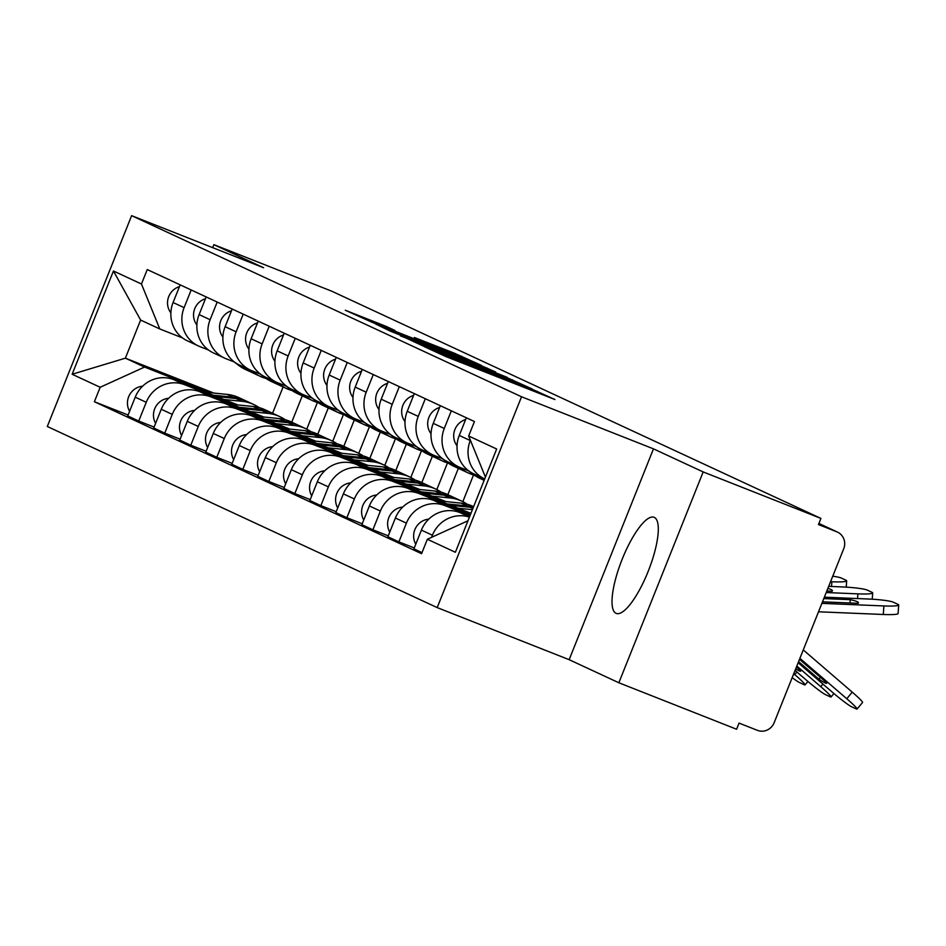 <?xml version="1.0" encoding="UTF-8"?>
<svg xmlns="http://www.w3.org/2000/svg" width="946" height="946" viewBox="0 0 946 946"><rect width="100%" height="100%" fill="white"/><g stroke="black" fill="none" stroke-linecap="round" stroke-linejoin="round"><path stroke-width="1.42" d="M424.092 346.567L446.015 356.63L554.947 399.543L532.125 389.208L424.092 346.567M615.988 613.292A51.64 14.32 -68.5 0 0 616.201 613.386A51.64 14.32 -68.5 0 0 648.329 570.994A51.64 14.32 -68.5 0 0 654.336 517.403A51.64 14.32 -68.5 0 0 654.124 517.308A51.64 14.32 -68.5 0 0 621.995 559.701A51.64 14.32 -68.5 0 0 615.988 613.292M386.453 326.512L345.278 310.229L372.263 322.373L481.207 365.298L454.222 353.142L414.395 337.509L456.658 355.53L387.836 328.357L367.32 319.866L394.943 330.473L386.453 326.512L386.216 327.103M653.473 448.853L569.149 659.681L618.85 682.764L703.174 471.936L653.473 448.853L521.53 396.764L131.624 215.664L263.579 267.742L213.879 244.659L331.632 291.143L820.915 518.42L818.467 524.557L836.808 531.806L818.893 523.481M703.174 471.936L820.915 518.42M400.584 335.523L423.181 346.023L532.113 388.936L505.129 376.792L400.454 335.865M390.272 331.147L375.136 323.709L479.669 364.967L495.609 371.979L450.13 354.608L507.08 377.312L390.272 331.147M618.85 682.764L736.591 729.248L739.051 723.099L757.391 730.336A13.244 12.724 114.9 0 0 774.147 722.72L843.726 548.763A13.244 12.724 114.9 0 0 836.808 531.806M569.149 659.681L437.194 607.604L47.3 426.492L131.624 215.664M213.879 244.659L212.684 247.651M484.707 478.948A30.461 29.255 -65.1 0 1 484.659 478.924A30.461 29.255 -65.1 0 1 470.28 440.564L470.399 440.245M469.713 516.433L459.933 512.578A30.461 29.255 114.9 0 0 421.408 530.103L432.417 535.223A30.461 29.255 -65.1 0 1 469.429 517.143M432.417 535.223L431.565 537.34M466.331 417.777L459.271 435.444A30.461 29.255 114.9 0 0 473.662 473.816L484.659 478.924M421.408 530.103L413.91 548.857L422.011 552.618M468.708 470.872L460.17 467.49A30.461 29.255 -65.1 0 1 458.644 466.839A30.461 29.255 -65.1 0 1 444.265 428.479L451.325 410.812M414.265 547.947L398.905 541.881L406.402 523.138A30.461 29.255 -65.1 0 1 444.927 505.602L470.067 515.535M440.316 405.692L433.256 423.359A30.461 29.255 114.9 0 0 447.635 461.731L458.644 466.839M470.339 514.861L433.918 500.493A30.461 29.255 114.9 0 0 395.393 518.018L387.895 536.772L398.905 541.881M442.693 458.786L434.155 455.416A30.461 29.255 -65.1 0 1 432.629 454.754A30.461 29.255 -65.1 0 1 418.238 416.394L425.31 398.727M388.25 535.862L372.89 529.795L380.387 511.053A30.461 29.255 -65.1 0 1 418.912 493.516L469.393 513.442M414.301 393.607L407.241 411.285A30.461 29.255 114.9 0 0 421.62 449.646L432.629 454.754M470.966 513.3L407.903 488.408A30.461 29.255 114.9 0 0 369.378 505.944L361.88 524.687L372.89 529.795M416.678 446.701L408.14 443.331A30.461 29.255 -65.1 0 1 406.614 442.669A30.461 29.255 -65.1 0 1 392.223 404.309L399.295 386.642M362.235 523.777L346.875 517.71L354.372 498.968A30.461 29.255 -65.1 0 1 392.897 481.431L443.378 501.356M388.286 381.534L381.226 399.2A30.461 29.255 114.9 0 0 395.605 437.56L406.614 442.669M445.98 501.617L381.888 476.323A30.461 29.255 114.9 0 0 343.363 493.859L335.865 512.602L346.875 517.71M390.663 434.616L382.125 431.246A30.461 29.255 -65.1 0 1 380.599 430.584A30.461 29.255 -65.1 0 1 366.208 392.223L373.28 374.557M336.22 511.691L320.848 505.625L328.357 486.883A30.461 29.255 -65.1 0 1 366.882 469.346L417.363 489.271M362.271 369.448L355.211 387.115A30.461 29.255 114.9 0 0 369.59 425.475L380.599 430.584M419.965 489.543L355.873 464.238A30.461 29.255 114.9 0 0 317.348 481.774L309.85 500.517L320.848 505.625M364.648 422.531L356.11 419.161A30.461 29.255 -65.1 0 1 354.584 418.51A30.461 29.255 -65.1 0 1 340.193 380.138L347.265 362.472M310.205 499.618L294.833 493.54L302.342 474.797A30.461 29.255 -65.1 0 1 340.867 457.273L391.337 477.198M336.256 357.363L329.196 375.03A30.461 29.255 114.9 0 0 343.575 413.39L354.584 418.51M393.95 477.458L329.858 452.153A30.461 29.255 114.9 0 0 291.333 469.689L283.835 488.432L294.833 493.54M473.52 474.963L462.842 501.664M338.633 410.446L330.095 407.076A30.461 29.255 -65.1 0 1 328.569 406.425A30.461 29.255 -65.1 0 1 314.178 368.053L321.25 350.387M447.836 494.675L458.361 468.365M284.19 487.533L268.818 481.467L276.327 462.712A30.461 29.255 -65.1 0 1 314.852 445.188L365.322 465.113M310.241 345.278L303.169 362.945A30.461 29.255 114.9 0 0 317.56 401.305L328.569 406.425M367.935 465.373L303.843 440.067A30.461 29.255 114.9 0 0 265.318 457.604L257.82 476.346L268.818 481.467M447.505 462.878L436.827 489.579M312.618 398.361L304.08 394.99A30.461 29.255 -65.1 0 1 302.554 394.34A30.461 29.255 -65.1 0 1 288.163 355.968L295.235 338.301M421.821 482.59L432.346 456.279M258.175 475.448L242.803 469.382L250.3 450.627A30.461 29.255 -65.1 0 1 288.837 433.102L339.307 453.028M284.226 333.193L277.154 350.86A30.461 29.255 114.9 0 0 291.545 389.22L302.554 394.34M341.92 453.288L277.828 427.982A30.461 29.255 114.9 0 0 239.303 445.519L231.805 464.261L242.803 469.382M421.478 450.793L410.8 477.494M286.603 386.275L278.065 382.905A30.461 29.255 -65.1 0 1 276.539 382.255A30.461 29.255 -65.1 0 1 262.148 343.883L269.22 326.216M395.806 470.505L406.331 444.194M232.16 463.363L216.788 457.296L224.285 438.542A30.461 29.255 -65.1 0 1 262.822 421.017L313.292 440.942M258.211 321.108L251.139 338.774A30.461 29.255 114.9 0 0 265.53 377.135L276.539 382.255M315.905 441.203L251.813 415.897A30.461 29.255 114.9 0 0 213.288 433.434L205.79 452.176L216.788 457.296M395.463 438.708L384.786 465.408M260.588 374.19L252.05 370.82A30.461 29.255 -65.1 0 1 250.524 370.17A30.461 29.255 -65.1 0 1 236.133 331.798L243.205 314.131M369.791 458.42L380.316 432.109M206.145 451.277L190.773 445.211L198.27 426.457A30.461 29.255 -65.1 0 1 236.807 408.932L287.277 428.857M232.196 309.023L225.124 326.689A30.461 29.255 114.9 0 0 239.515 365.061L250.524 370.17M289.89 429.117L225.798 403.824A30.461 29.255 114.9 0 0 187.273 421.348L179.764 440.091L190.773 445.211M369.448 426.634L358.771 453.323M234.573 362.105L226.023 358.735A30.461 29.255 -65.1 0 1 224.509 358.085A30.461 29.255 -65.1 0 1 210.118 319.724L217.19 302.046M343.776 446.335L354.301 420.024M180.13 439.192L164.758 433.126L172.255 414.372A30.461 29.255 -65.1 0 1 210.781 396.847L261.262 416.772M206.181 296.938L199.109 314.604A30.461 29.255 114.9 0 0 213.5 352.976L224.509 358.085M263.875 417.032L199.783 391.739A30.461 29.255 114.9 0 0 161.258 409.263L153.749 428.018L164.758 433.126M343.433 414.549L332.755 441.238M208.558 350.02L200.008 346.65A30.461 29.255 -65.1 0 1 198.494 346A30.461 29.255 -65.1 0 1 184.103 307.639L191.175 289.961M317.761 434.249L328.286 407.939M154.115 427.107L138.743 421.041L146.24 402.298A30.461 29.255 -65.1 0 1 184.766 384.762L235.247 404.687M180.166 284.852L173.094 302.519A30.461 29.255 114.9 0 0 187.485 340.891L198.494 346M237.86 404.947L173.768 379.653A30.461 29.255 114.9 0 0 135.231 397.178L127.734 415.933L138.743 421.041M317.418 402.464L306.74 429.153M485.428 477.115L468.66 435.988L496.674 449.007L455.381 552.263L427.356 539.255L467.974 520.773M182.543 337.935L159.791 328.96L140.623 320.055L125.38 358.167L144.549 367.072L100.17 387.269L94.387 401.719L421.585 553.694L427.356 539.255M100.17 387.269L72.144 374.261L113.449 270.994L141.462 284.013L159.791 328.96M468.66 435.988L474.443 421.549L147.245 269.563L141.462 284.013M521.53 396.764L437.194 607.604M213.772 393.051L125.38 358.167L72.144 374.261M283.091 386.949L272.554 413.284M144.549 367.072L209.232 392.602M291.746 422.176L302.271 395.854M128.1 415.022L94.387 401.719M140.623 320.055L113.449 270.994M422.058 345.337L522.121 384.856L433.032 349.145L418.96 343.847L421.975 345.55M404.817 336.232L442.22 351.522L404.817 336.232M799.5 659.327L826.709 682.776A41.045 3.004 39.6 0 1 826.698 683.213A41.045 3.004 39.6 0 1 818.869 679.133L820.371 677.312M798.578 661.644L818.869 679.133M803.26 649.914L852.24 692.129A19.866 1.454 39.6 0 1 862.551 702.464L857.076 709.074A19.866 1.454 -140.4 0 0 846.776 698.739L852.24 692.129M798.14 662.72L831.924 691.845A19.866 1.454 -140.4 0 0 851.424 706.662L856.26 708.909A19.866 1.454 -140.4 0 0 857.076 709.074M799.89 658.345L846.776 698.739M823.8 598.582L850.253 599.681L850.016 602.98M822.5 601.833L858.093 603.323A41.045 4.222 -176 0 0 858.448 602.815A41.045 4.222 -176 0 0 850.253 599.681M898.7 604.991L898.109 613.528A19.866 2.046 -176 0 1 883.292 614.486L883.883 605.937A19.866 2.046 4 0 0 898.7 604.991A19.866 2.046 4 0 0 898.061 604.411L893.225 602.164A19.866 2.046 4 0 0 869.043 599.043L824.356 597.186M818.515 611.79L883.292 614.486M821.885 603.359L883.883 605.937M796.426 667.013L800.694 670.69A41.045 3.004 39.6 0 1 800.683 671.128A41.045 3.004 39.6 0 1 795.669 668.905M795.066 670.418L805.909 679.76A19.866 1.454 -140.4 0 0 825.409 694.577L830.245 696.824A19.866 1.454 -140.4 0 0 831.061 696.989A19.866 1.454 -140.4 0 0 820.761 686.654L822.902 684.064M796.816 666.031L820.761 686.654M428.763 519.141A16.555 15.905 114.9 0 0 415.779 544.187M792.18 677.62A19.866 1.454 -140.4 0 0 799.394 682.492L804.23 684.738A19.866 1.454 -140.4 0 0 805.046 684.904A19.866 1.454 -140.4 0 0 794.735 674.569L796.887 671.979M793.741 673.718L794.735 674.569M470.848 513.595L465.834 513.087M402.748 507.056A16.555 15.905 114.9 0 0 389.764 532.101M826.828 591.014L832.078 591.238A41.045 4.222 -176 0 0 832.433 590.73A41.045 4.222 -176 0 0 827.856 588.436M826.213 592.539L857.868 593.863A19.866 2.046 4 0 0 872.685 592.906A19.866 2.046 4 0 0 872.046 592.326L867.21 590.079A19.866 2.046 4 0 0 843.028 586.969L828.684 586.366M457.036 445.779A16.555 15.905 -65.1 0 1 465.621 419.563M830.541 581.719L831.853 581.778A19.866 2.046 4 0 0 846.67 580.82A19.866 2.046 4 0 0 846.031 580.253L841.195 578.006A19.866 2.046 4 0 0 832.74 576.22M431.021 433.694A16.555 15.905 -65.1 0 1 439.606 407.478M473.438 507.103A39.72 38.159 114.9 0 0 467.194 505.933L447.245 503.934M473.615 506.654L473.035 506.382A39.72 38.159 114.9 0 0 461.187 503.142L439.819 501.002M376.733 494.971A16.555 15.905 114.9 0 0 363.749 520.016M473.201 507.706A39.72 38.159 114.9 0 0 470.032 507.245L450.745 505.318M472.409 509.669L458.171 508.25M454.423 497.773A39.72 38.159 114.9 0 0 453.028 497.088A39.72 38.159 114.9 0 0 441.179 493.847L421.23 491.849M453.028 497.088L447.02 494.297A39.72 38.159 114.9 0 0 435.172 491.057L413.804 488.916M350.718 482.886A16.555 15.905 114.9 0 0 337.734 507.931M467.229 504.265A39.72 38.159 114.9 0 0 461.861 501.191L455.854 498.4A39.72 38.159 114.9 0 0 444.017 495.16L424.73 493.233M461.861 501.191A39.72 38.159 114.9 0 0 450.012 497.951L432.156 496.165M428.408 485.688A39.72 38.159 114.9 0 0 427.013 485.002A39.72 38.159 114.9 0 0 415.164 481.762L395.215 479.764M427.013 485.002L421.005 482.212A39.72 38.159 114.9 0 0 409.157 478.972L387.789 476.831M324.703 470.801A16.555 15.905 114.9 0 0 311.719 495.858M441.214 492.18A39.72 38.159 114.9 0 0 435.846 489.106L429.839 486.315A39.72 38.159 114.9 0 0 418.002 483.075L398.715 481.147M435.846 489.106A39.72 38.159 114.9 0 0 423.997 485.866L406.141 484.08M484.257 480.048A39.72 38.159 -65.1 0 1 481.644 478.215L479.326 476.441M484.163 480.308A39.72 38.159 -65.1 0 1 478.806 476.902L476.488 475.129M484.139 480.343L479.634 478.25A39.72 38.159 -65.1 0 1 472.799 474.112L468.388 470.741M405.006 421.609A16.555 15.905 -65.1 0 1 413.591 395.404M474.277 475.176A39.72 38.159 -65.1 0 1 468.471 473.059L462.464 470.268A39.72 38.159 -65.1 0 1 455.629 466.13L453.311 464.356M468.471 473.059A39.72 38.159 -65.1 0 1 461.624 468.92L459.283 467.123M461.057 469.583A39.72 38.159 -65.1 0 1 459.626 468.956A39.72 38.159 -65.1 0 1 452.791 464.817L450.473 463.043M459.626 468.956L453.619 466.165A39.72 38.159 -65.1 0 1 446.784 462.026L442.373 458.656M378.991 409.523A16.555 15.905 -65.1 0 1 387.576 383.319M448.262 463.102A39.72 38.159 -65.1 0 1 442.444 460.974L436.449 458.183A39.72 38.159 -65.1 0 1 429.602 454.045L427.285 452.283M442.444 460.974A39.72 38.159 -65.1 0 1 435.609 456.835L433.268 455.038M435.042 457.497A39.72 38.159 -65.1 0 1 433.611 456.871A39.72 38.159 -65.1 0 1 426.776 452.732L424.458 450.958M433.611 456.871L427.604 454.08A39.72 38.159 -65.1 0 1 420.769 449.941L416.358 446.571M352.976 397.438A16.555 15.905 -65.1 0 1 361.561 371.234M402.393 473.603A39.72 38.159 114.9 0 0 400.998 472.917A39.72 38.159 114.9 0 0 389.149 469.677L369.2 467.679M400.998 472.917L394.99 470.127A39.72 38.159 114.9 0 0 383.142 466.886L361.774 464.758M298.688 458.715A16.555 15.905 114.9 0 0 285.692 483.773M415.199 480.095A39.72 38.159 114.9 0 0 409.831 477.021L403.824 474.23A39.72 38.159 114.9 0 0 391.987 471.002L372.7 469.062M409.831 477.021A39.72 38.159 114.9 0 0 397.982 473.78L380.126 471.995M422.235 451.017A39.72 38.159 -65.1 0 1 416.429 448.889L410.434 446.098A39.72 38.159 -65.1 0 1 403.587 441.959L401.27 440.197M416.429 448.889A39.72 38.159 -65.1 0 1 409.594 444.75L407.241 442.953M409.027 445.412A39.72 38.159 -65.1 0 1 407.596 444.786A39.72 38.159 -65.1 0 1 400.761 440.647L398.443 438.873M407.596 444.786L401.589 441.995A39.72 38.159 -65.1 0 1 394.754 437.856L390.343 434.486M326.961 385.365A16.555 15.905 -65.1 0 1 335.546 359.149M376.378 461.518A39.72 38.159 114.9 0 0 374.983 460.832A39.72 38.159 114.9 0 0 363.134 457.592L343.185 455.594M374.983 460.832L368.975 458.041A39.72 38.159 114.9 0 0 357.127 454.801L335.759 452.673M272.673 446.63A16.555 15.905 114.9 0 0 259.677 471.687M389.184 468.01A39.72 38.159 114.9 0 0 383.816 464.935L377.809 462.156A39.72 38.159 114.9 0 0 365.96 458.916L346.685 456.989M383.816 464.935A39.72 38.159 114.9 0 0 371.967 461.695L354.111 459.91M396.22 438.932A39.72 38.159 -65.1 0 1 390.414 436.804L384.419 434.013A39.72 38.159 -65.1 0 1 377.572 429.886L375.255 428.112M390.414 436.804A39.72 38.159 -65.1 0 1 383.579 432.665L381.226 430.868M383.012 433.327A39.72 38.159 -65.1 0 1 381.581 432.7A39.72 38.159 -65.1 0 1 374.746 428.562L372.428 426.788M381.581 432.7L375.574 429.91A39.72 38.159 -65.1 0 1 368.739 425.771L364.328 422.401M300.946 373.28A16.555 15.905 -65.1 0 1 309.531 347.064M350.363 449.433A39.72 38.159 114.9 0 0 348.968 448.747A39.72 38.159 114.9 0 0 337.119 445.507L317.17 443.52M348.968 448.747L342.96 445.956A39.72 38.159 114.9 0 0 331.112 442.716L309.744 440.588M246.658 434.545A16.555 15.905 114.9 0 0 233.662 459.602M363.169 455.925A39.72 38.159 114.9 0 0 357.801 452.85L351.794 450.071A39.72 38.159 114.9 0 0 339.945 446.831L320.67 444.904M357.801 452.85A39.72 38.159 114.9 0 0 345.952 449.61L328.096 447.825M370.205 426.847A39.72 38.159 -65.1 0 1 364.399 424.719L358.404 421.928A39.72 38.159 -65.1 0 1 351.557 417.801L349.24 416.027M364.399 424.719A39.72 38.159 -65.1 0 1 357.564 420.58L355.211 418.794M356.997 421.242A39.72 38.159 -65.1 0 1 355.566 420.615A39.72 38.159 -65.1 0 1 348.731 416.477L346.413 414.703M355.566 420.615L349.559 417.825A39.72 38.159 -65.1 0 1 342.724 413.686L338.313 410.316M274.931 361.195A16.555 15.905 -65.1 0 1 283.516 334.979M324.348 437.359A39.72 38.159 114.9 0 0 322.941 436.662A39.72 38.159 114.9 0 0 311.104 433.422L291.155 431.435M322.941 436.662L316.945 433.871A39.72 38.159 114.9 0 0 305.097 430.643L283.729 428.503M220.643 422.46A16.555 15.905 114.9 0 0 207.647 447.517M337.154 443.84A39.72 38.159 114.9 0 0 331.786 440.777L325.779 437.986A39.72 38.159 114.9 0 0 313.93 434.746L294.655 432.819M331.786 440.777A39.72 38.159 114.9 0 0 319.937 437.537L302.081 435.751M344.19 414.762A39.72 38.159 -65.1 0 1 338.384 412.633L332.389 409.843A39.72 38.159 -65.1 0 1 325.542 405.716L323.225 403.942M338.384 412.633A39.72 38.159 -65.1 0 1 331.549 408.506L329.196 406.709M330.982 409.157A39.72 38.159 -65.1 0 1 329.551 408.53A39.72 38.159 -65.1 0 1 322.716 404.391L320.398 402.618M329.551 408.53L323.544 405.739A39.72 38.159 -65.1 0 1 316.709 401.612L312.298 398.231M248.916 349.109A16.555 15.905 -65.1 0 1 257.501 322.893M298.333 425.274A39.72 38.159 114.9 0 0 296.926 424.577A39.72 38.159 114.9 0 0 285.089 421.337L265.14 419.35M296.926 424.577L290.93 421.798A39.72 38.159 114.9 0 0 279.082 418.558L257.714 416.417M194.628 410.375A16.555 15.905 114.9 0 0 181.632 435.432M311.139 431.754A39.72 38.159 114.9 0 0 305.771 428.692L299.764 425.901A39.72 38.159 114.9 0 0 287.915 422.661L268.64 420.734M305.771 428.692A39.72 38.159 114.9 0 0 293.922 425.452L276.066 423.666M318.175 402.677A39.72 38.159 -65.1 0 1 312.369 400.548L306.374 397.769A39.72 38.159 -65.1 0 1 299.527 393.631L297.21 391.857M312.369 400.548A39.72 38.159 -65.1 0 1 305.534 396.421L303.181 394.624M304.967 397.072A39.72 38.159 -65.1 0 1 303.536 396.445A39.72 38.159 -65.1 0 1 296.701 392.306L294.372 390.544M303.536 396.445L297.529 393.654A39.72 38.159 -65.1 0 1 290.694 389.527L286.283 386.157M222.901 337.024A16.555 15.905 -65.1 0 1 231.486 310.808M272.318 413.189A39.72 38.159 114.9 0 0 270.911 412.491A39.72 38.159 114.9 0 0 259.074 409.263L239.125 407.265M270.911 412.491L264.915 409.713A39.72 38.159 114.9 0 0 253.067 406.473L231.699 404.332M168.613 398.29A16.555 15.905 114.9 0 0 155.617 423.347M285.124 419.669A39.72 38.159 114.9 0 0 279.756 416.607L273.749 413.816A39.72 38.159 114.9 0 0 261.9 410.576L242.625 408.648M279.756 416.607A39.72 38.159 114.9 0 0 267.907 413.367L250.051 411.581M292.16 390.592A39.72 38.159 -65.1 0 1 286.354 388.463L280.359 385.684A39.72 38.159 -65.1 0 1 273.512 381.545L271.195 379.772M286.354 388.463A39.72 38.159 -65.1 0 1 279.519 384.336L277.166 382.539M278.952 384.987A39.72 38.159 -65.1 0 1 277.521 384.36A39.72 38.159 -65.1 0 1 270.674 380.233L268.357 378.459M277.521 384.36L271.514 381.569A39.72 38.159 -65.1 0 1 264.679 377.442L260.268 374.072M196.886 324.939A16.555 15.905 -65.1 0 1 205.459 298.723M246.303 401.104A39.72 38.159 114.9 0 0 244.896 400.418A39.72 38.159 114.9 0 0 233.047 397.178L213.11 395.18M244.896 400.418L238.9 397.627A39.72 38.159 114.9 0 0 227.052 394.387L205.684 392.247M142.598 386.205A16.555 15.905 114.9 0 0 129.602 411.262M259.109 407.584A39.72 38.159 114.9 0 0 253.741 404.521L247.734 401.731A39.72 38.159 114.9 0 0 235.885 398.491L216.61 396.563M253.741 404.521A39.72 38.159 114.9 0 0 241.892 401.281L224.036 399.496M266.145 378.506A39.72 38.159 -65.1 0 1 260.339 376.39L254.332 373.599A39.72 38.159 -65.1 0 1 247.497 369.46L245.18 367.687M260.339 376.39A39.72 38.159 -65.1 0 1 253.504 372.251L251.151 370.454M252.937 372.901A39.72 38.159 -65.1 0 1 251.506 372.275A39.72 38.159 -65.1 0 1 244.659 368.148L242.342 366.374M251.506 372.275L245.499 369.496A39.72 38.159 -65.1 0 1 238.664 365.357L234.253 361.987M170.871 312.854A16.555 15.905 -65.1 0 1 179.444 286.638M161.258 409.263L172.255 414.372M187.273 421.348L198.27 426.457M213.288 433.434L224.285 438.542M239.303 445.519L250.3 450.627M265.318 457.604L276.327 462.712M291.333 469.689L302.342 474.797M317.348 481.774L328.357 486.883M343.363 493.859L354.372 498.968M369.378 505.944L380.387 511.053M395.393 518.018L406.402 523.138M135.231 397.178L146.24 402.298M173.768 379.653L184.766 384.762M199.783 391.739L210.781 396.847M199.109 314.604L210.118 319.724M225.798 403.824L236.807 408.932M225.124 326.689L236.133 331.798M251.813 415.897L262.822 421.017M251.139 338.774L262.148 343.883M277.828 427.982L288.837 433.102M277.154 350.86L288.163 355.968M303.843 440.067L314.852 445.188M303.169 362.945L314.178 368.053M329.858 452.153L340.867 457.273M329.196 375.03L340.193 380.138M355.873 464.238L366.882 469.346M355.211 387.115L366.208 392.223M381.888 476.323L392.897 481.431M381.226 399.2L392.223 404.309M407.903 488.408L418.912 493.516M407.241 411.285L418.238 416.394M433.918 500.493L444.927 505.602M433.256 423.359L444.265 428.479M459.933 512.578L469.476 517.013M459.271 435.444L470.28 440.564M173.094 302.519L184.103 307.639M455.097 360.213L455.381 359.515M463.812 363.654L464.096 362.957M482.862 371.175L483.323 370.028M485.168 372.085L485.57 371.069M509.114 381.534L509.397 380.836M517.829 384.975L518.101 384.277M536.879 392.495L537.328 391.348M504.833 377.525L505.129 376.792M512.283 380.564L512.578 379.843M479.397 365.664L479.669 364.967M486.883 368.621L487.119 368.018M453.938 353.863L454.222 353.142M461.388 356.89L461.672 356.204M378.731 324.159L379.003 323.461M857.549 598.57L857.868 593.863M831.534 586.485L831.853 581.778M467.194 505.933L461.187 503.142M472.858 508.558L470.032 507.245M441.179 493.847L435.172 491.057M450.012 497.951L444.017 495.16M415.164 481.762L409.157 478.972M423.997 485.866L418.002 483.075M481.644 478.215L484.47 479.527M472.799 474.112L478.806 476.902M455.629 466.13L461.624 468.92M446.784 462.026L452.791 464.817M429.602 454.045L435.609 456.835M420.769 449.941L426.776 452.732M389.149 469.677L383.142 466.886M397.982 473.78L391.987 471.002M403.587 441.959L409.594 444.75M394.754 437.856L400.761 440.647M363.134 457.592L357.127 454.801M371.967 461.695L365.96 458.916M377.572 429.886L383.579 432.665M368.739 425.771L374.746 428.562M337.119 445.507L331.112 442.716M345.952 449.61L339.945 446.831M351.557 417.801L357.564 420.58M342.724 413.686L348.731 416.477M311.104 433.422L305.097 430.643M319.937 437.537L313.93 434.746M325.542 405.716L331.549 408.506M316.709 401.612L322.716 404.391M285.089 421.337L279.082 418.558M293.922 425.452L287.915 422.661M299.527 393.631L305.534 396.421M290.694 389.527L296.701 392.306M259.074 409.263L253.067 406.473M267.907 413.367L261.9 410.576M273.512 381.545L279.519 384.336M264.679 377.442L270.674 380.233M233.047 397.178L227.052 394.387M241.892 401.281L235.885 398.491M247.497 369.46L253.504 372.251M238.664 365.357L244.659 368.148M818.905 523.457L837.47 532.09M477.789 369.177L478.168 368.254M531.806 390.497L532.172 389.575M444.182 352.539L444.419 351.947M833.911 693.536L831.061 696.989M807.896 681.451L805.046 684.904M872.685 592.906L872.247 599.208M846.67 580.82L846.232 587.123"/></g></svg>
